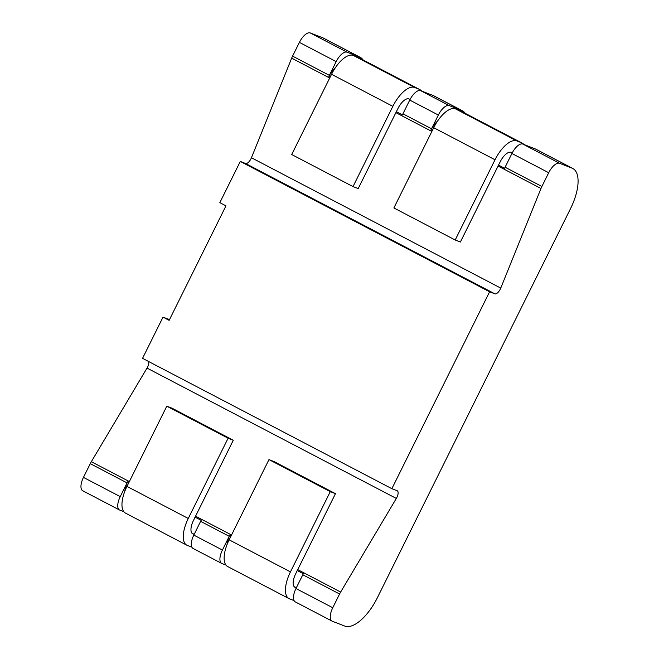 <?xml version="1.0" encoding="UTF-8"?>
<svg xmlns="http://www.w3.org/2000/svg" width="659" height="659" viewBox="0 0 659 659"><rect width="100%" height="100%" fill="white"/><g stroke="black" fill="none" stroke-linecap="round" stroke-linejoin="round"><path stroke-width="0.99" d="M332.029 621.099A12.793 5.544 117.6 0 1 332.762 607.746L339.583 594.006A12.793 5.544 117.6 0 1 340.645 592.054L396.331 498.443A6.392 2.768 -62.4 0 0 397.237 490.782A6.392 2.768 -62.4 0 0 397.113 490.724L391.866 488.69L489.604 291.789L494.851 293.823A6.392 2.768 117.6 0 0 500.749 288.098L540.981 188.49A12.793 5.544 -62.4 0 1 541.887 186.472L548.708 172.732A12.793 5.544 -62.4 0 1 559.582 163.3L572.045 168.136A38.379 16.623 -62.4 0 1 572.778 168.473A38.379 16.623 -62.4 0 1 570.57 208.532L377.36 597.754A38.379 16.623 117.6 0 1 344.731 626.05L332.268 621.215A12.793 5.544 117.6 0 1 332.029 621.099L295.24 601.865A12.793 5.544 117.6 0 1 295.982 588.512L302.794 574.78A12.793 5.544 117.6 0 1 303.338 573.734L297.209 570.529A17.908 7.76 117.6 0 0 296.558 572.045L295.636 573.907A12.793 5.544 117.6 0 0 294.902 587.26A12.793 5.544 117.6 0 0 295.15 587.367L296.319 587.82M540.981 188.49L498.064 166.052A12.793 5.544 -62.4 0 1 498.476 165.088L504.605 168.292A12.793 5.544 -62.4 0 1 505.099 167.238L511.919 153.498A12.793 5.544 -62.4 0 1 522.801 144.066L535.256 148.909A38.379 16.623 -62.4 0 1 535.998 149.239L572.778 168.473M335.39 67.663A17.908 7.76 117.6 0 0 328.866 76.411A12.793 5.544 -62.4 0 1 329.36 75.348L336.181 61.616A12.793 5.544 -62.4 0 1 347.054 52.185L359.517 57.02A38.379 16.623 -62.4 0 1 360.251 57.358A38.379 16.623 -62.4 0 1 363.101 59.944M391.866 488.69L142.55 358.339L163.012 317.127L169.141 320.332L225.971 205.855L219.842 202.651L240.296 161.439L245.543 163.473A6.392 2.768 117.6 0 0 251.441 157.748L291.673 58.14A12.793 5.544 -62.4 0 1 292.58 56.122L299.4 42.382A12.793 5.544 -62.4 0 1 310.274 32.95L322.737 37.785A38.379 16.623 -62.4 0 1 323.47 38.123L360.251 57.358M432.329 130.507L431.035 129.831A12.793 5.544 -62.4 0 1 431.538 128.777L438.359 115.037A12.793 5.544 -62.4 0 1 449.232 105.605L461.695 110.44A38.379 16.623 -62.4 0 1 462.429 110.778A38.379 16.623 -62.4 0 1 465.279 113.364M431.867 131.438L395.886 112.631A12.793 5.544 -62.4 0 1 396.298 111.668L402.427 114.872A12.793 5.544 -62.4 0 1 402.929 113.818L409.75 100.077A12.793 5.544 -62.4 0 1 420.623 90.645L433.087 95.489A38.379 16.623 -62.4 0 1 433.82 95.819L462.429 110.778M124.806 491.317A17.908 7.76 -62.4 0 1 127.599 481.853A12.793 5.544 117.6 0 0 127.055 482.89L120.235 496.631A12.793 5.544 117.6 0 0 119.501 509.984A12.793 5.544 117.6 0 0 119.749 510.091L123.793 511.664M330.151 77.087L328.866 76.411M331.543 74.294L291.706 154.527L353.018 186.588L392.846 106.346A25.586 11.088 117.6 0 1 414.593 87.482L418.646 89.056A51.171 22.167 117.6 0 1 419.626 89.5L358.315 57.448A51.171 22.167 117.6 0 0 357.343 57.004L353.29 55.43A25.586 11.088 117.6 0 0 331.543 74.294L392.846 106.346M395.886 112.631L358.208 188.598L353.018 186.588M498.064 166.052L460.386 242.026L455.188 240.008L495.024 159.766A25.586 11.088 117.6 0 1 516.771 140.902L520.824 142.476A51.171 22.167 117.6 0 1 521.796 142.921L460.493 110.869A51.171 22.167 117.6 0 0 459.512 110.424L455.468 108.85A25.586 11.088 117.6 0 0 433.713 127.714L393.884 207.956L455.188 240.008M498.476 165.088A17.908 7.76 -62.4 0 1 499.291 163.638L500.214 161.785A12.793 5.544 117.6 0 1 511.087 152.353L512.274 152.814M437.568 121.083A17.908 7.76 117.6 0 0 431.035 129.831M226.984 544.738A17.908 7.76 -62.4 0 1 229.777 535.273A12.793 5.544 117.6 0 0 229.233 536.311L222.412 550.051A12.793 5.544 117.6 0 0 221.679 563.404A12.793 5.544 117.6 0 0 221.918 563.511L225.971 565.084M148.695 361.552A6.392 2.768 -62.4 0 1 147.023 368.093L91.337 461.704A12.793 5.544 117.6 0 0 90.275 463.656L83.454 477.396A12.793 5.544 117.6 0 0 82.721 490.749L119.501 509.984M163.012 317.127L169.487 319.64M489.604 291.789L240.296 161.439M340.645 592.054L297.736 569.615L335.464 493.665L330.274 491.647L290.446 571.888A25.586 11.088 117.6 0 0 288.971 598.594A25.586 11.088 117.6 0 0 289.466 598.817L293.51 600.39A51.171 22.167 117.6 0 0 294.046 600.58M231.54 535.001L195.558 516.195L233.294 440.245L228.096 438.227L188.268 518.468A25.586 11.088 117.6 0 0 186.802 545.174A25.586 11.088 117.6 0 0 187.288 545.397L191.341 546.962A51.171 22.167 117.6 0 0 191.868 547.151M297.736 569.615A12.793 5.544 117.6 0 0 297.209 570.529M127.599 481.853L128.892 482.528M195.558 516.195A12.793 5.544 117.6 0 0 195.031 517.109L201.168 520.313A12.793 5.544 117.6 0 0 200.624 521.351L193.804 535.092A12.793 5.544 117.6 0 0 193.071 548.445L221.679 563.404M229.777 535.273L231.07 535.948M233.294 440.245L171.991 408.185L166.793 406.175L126.965 486.408A25.586 11.088 117.6 0 0 125.49 513.114L186.802 545.174M195.031 517.109A17.908 7.76 117.6 0 0 194.38 518.625L193.458 520.478A12.793 5.544 117.6 0 0 192.725 533.831A12.793 5.544 117.6 0 0 192.972 533.947L194.15 534.4M396.298 111.668A17.908 7.76 -62.4 0 1 397.122 110.218L398.036 108.364A12.793 5.544 117.6 0 1 408.918 98.932L410.096 99.385M421.9 91.14A51.171 22.167 117.6 0 0 419.626 89.5M166.793 406.175L228.096 438.227M330.274 491.647L268.971 459.595L274.16 461.613L335.464 493.665M268.971 459.595L229.143 539.836A25.586 11.088 117.6 0 0 227.668 566.542L288.971 598.594M524.078 144.56A51.171 22.167 117.6 0 0 521.796 142.921M572.045 168.136L535.256 148.909M359.517 57.02L322.737 37.785M461.695 110.44L433.087 95.489M559.582 163.3L522.801 144.066M449.232 105.605L420.623 90.645M347.054 52.185L310.274 32.95M336.181 61.616L299.4 42.382M438.359 115.037L409.75 100.077M548.708 172.732L511.919 153.498M329.36 75.348L292.58 56.122M431.538 128.777L402.929 113.818M541.887 186.472L505.099 167.238M329.689 78.017L291.673 58.14M500.749 288.098L251.441 157.748M494.851 293.823L245.543 163.473M396.331 498.443L147.023 368.093M129.362 481.581L91.337 461.704M127.055 482.89L90.275 463.656M339.583 594.006L302.794 574.78M229.233 536.311L200.624 521.351M353.29 55.43L414.593 87.482M357.343 57.004L418.646 89.056M188.268 518.468L126.965 486.408M192.972 533.947L192.494 533.699M120.235 496.631L83.454 477.396M222.412 550.051L193.804 535.092M332.762 607.746L295.982 588.512M295.15 587.367L294.672 587.12M290.446 571.888L229.143 539.836M459.512 110.424L520.824 142.476M455.468 108.85L516.771 140.902M433.713 127.714L495.024 159.766M191.909 533.147L194.183 534.334M294.079 586.568L296.352 587.754"/></g></svg>
